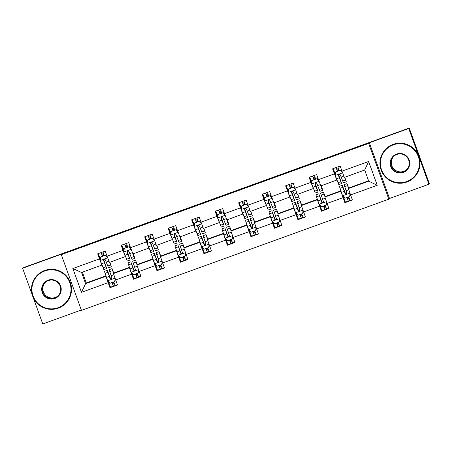 <?xml version="1.0" encoding="UTF-8"?>
<svg xmlns="http://www.w3.org/2000/svg" width="452" height="452" viewBox="0 0 452 452"><rect width="100%" height="100%" fill="white"/><g stroke="black" fill="none" stroke-linecap="round" stroke-linejoin="round"><path stroke-width="0.68" d="M428.903 184.235L408.732 128.509L369.352 142.764L389.522 198.484L428.903 184.235L429.4 183.761L409.229 128.035L23.097 267.765L22.6 268.239L32.188 294.727M389.522 198.484L388.827 199.157L81.456 310.383L61.286 254.657L368.657 143.431L388.827 199.157M33.199 297.523L42.77 323.965L81.326 310.015M408.732 128.509L409.229 128.035M368.589 180.806L349.074 187.868L348.39 188.529L368.719 181.173L377.25 185.286L350.594 194.936L352.419 199.982L344.893 202.705L348.294 201.151L346.899 197.547M348.39 188.529L350.594 194.936M340.87 190.84L325.581 196.371L324.898 197.032L340.859 191.252L344.893 202.705M343.062 197.66L327.101 203.434L328.926 208.479L321.4 211.208L324.802 209.655L323.4 206.05M317.377 199.338L302.089 204.869L301.405 205.53L317.366 199.756L321.4 211.208M319.57 206.163L303.608 211.937L305.433 216.983L297.908 219.706L301.303 218.152L299.908 214.547M293.885 207.841L278.596 213.372L277.907 214.033L293.873 208.259L297.908 219.706M296.077 214.66L280.116 220.44L281.941 225.486L274.409 228.209L277.81 226.655L276.415 223.051M270.392 216.344L255.103 221.875L254.414 222.537L270.381 216.757L274.409 228.209M272.584 223.164L256.623 228.938L258.448 233.983L250.916 236.712L254.318 235.159L252.922 231.554M246.899 224.842L231.61 230.379L230.921 231.034L246.888 225.26L250.916 236.712M249.092 231.667L233.13 237.441L234.955 242.487L227.424 245.21L230.825 243.656L229.43 240.052M223.407 233.345L208.118 238.876L207.428 239.537L223.395 233.763L227.424 245.21M225.599 240.165L209.638 245.944L211.463 250.99L203.931 253.713L207.332 252.159L205.937 248.555M199.914 241.848L184.625 247.38L183.936 248.041L199.897 242.261L203.931 253.713M202.106 248.668L186.145 254.442L187.97 259.488L180.438 262.216L183.84 260.663L182.444 257.058M176.421 250.346L161.132 255.883L160.443 256.538L176.404 250.764L180.438 262.216M178.613 257.171L162.652 262.945L164.477 267.991L156.946 270.714L160.347 269.16L158.951 265.556M152.923 258.849L137.634 264.38L136.95 265.041L152.912 259.267L156.946 270.714M155.121 265.669L139.154 271.449L140.984 276.494L133.453 279.217L136.854 277.664L135.459 274.059M129.43 267.352L114.141 272.884L113.458 273.545L129.419 267.765L133.453 279.217M131.628 274.172L115.661 279.952L117.492 284.992L109.96 287.721L113.362 286.167L111.966 282.562M82.383 272.183L86.281 282.963L85.597 283.624L105.926 276.268L109.96 287.721M108.135 282.675L81.479 292.32L72.862 268.522L99.519 258.877L97.694 253.832L105.22 251.109L107.051 256.154L123.012 250.374L121.187 245.329L128.718 242.605L130.543 247.651L146.504 241.876L144.68 236.831L152.211 234.108L154.036 239.148L169.997 233.373L168.172 228.328L175.704 225.604L177.529 230.65L193.49 224.87L191.665 219.825L199.196 217.101L201.021 222.147L216.983 216.372L215.158 211.327L222.689 208.598L224.514 213.643L240.481 207.869L238.65 202.824L246.182 200.1L248.007 205.146L263.974 199.366L262.143 194.32L269.674 191.597L271.499 196.643L287.466 190.868L285.636 185.823L293.167 183.094L294.992 188.139L310.959 182.365L309.134 177.32L316.66 174.596L318.49 179.642L334.452 173.862L332.627 168.816L340.153 166.093L341.983 171.138L368.634 161.494L377.25 185.286M318.49 179.642L320.863 185.885L336.938 179.998M336.825 180.111L334.452 173.862M324.898 197.032L327.101 203.434M294.992 188.139L297.365 194.388L313.445 188.501M313.332 188.608L310.959 182.365M301.405 205.53L303.608 211.937M271.499 196.643L273.872 202.886L289.952 196.999M289.839 197.112L287.466 190.868M277.907 214.033L280.116 220.44M248.007 205.146L250.38 211.389L266.46 205.502M266.347 205.615L263.974 199.366M254.414 222.537L256.623 228.938M224.514 213.643L226.887 219.892L242.967 214.005M242.854 214.112L240.481 207.869M230.921 231.034L233.13 237.441M201.021 222.147L203.394 228.39L219.474 222.508M219.356 222.616L216.983 216.372M207.428 239.537L209.638 245.944M177.529 230.65L179.902 236.893L195.982 231.006M195.863 231.119L193.49 224.87M183.936 248.041L186.145 254.442M154.036 239.148L156.409 245.396L172.489 239.509M172.37 239.617L169.997 233.373M160.443 256.538L162.652 262.945M130.543 247.651L132.916 253.9L148.996 248.012M148.877 248.12L146.504 241.876M136.95 265.041L139.154 271.449M107.051 256.154L109.424 262.397L125.498 256.51M125.385 256.623L123.012 250.374M113.458 273.545L115.661 279.952M72.862 268.522L81.563 272.483L102.005 265.013M101.892 265.126L99.519 258.877M369.352 142.764L368.657 143.431M61.286 254.657L61.98 253.99L22.6 268.239M368.719 181.173L364.685 170.025L344.356 177.382L341.983 171.138M86.281 282.963L105.937 275.85M81.563 272.483L85.597 283.624L81.479 292.32M339.068 170.268L337.294 170.912L339.073 170.28M315.575 178.772L313.801 179.41L315.575 178.783M290.314 187.925L292.082 187.286M268.584 195.772L266.816 196.417L268.59 195.784M243.323 204.931L245.097 204.287L243.323 204.914M219.83 213.429L221.604 212.79L219.825 213.417M196.337 221.932L198.112 221.294L196.332 221.921M172.845 230.435L174.619 229.791L172.839 230.424M149.352 238.938L151.126 238.294M125.859 247.436L127.633 246.798L125.854 247.425M102.367 255.939L104.141 255.295L102.361 255.928M368.634 161.494L364.685 170.025M103.536 253.583L101.802 254.239L102.502 256.329M107.587 257.561L105.254 255.352L100.739 256.985L100.321 260.544L103.836 269.55L106.695 268.516L103.723 259.753M100.423 259.663L98.31 253.612M109.559 262.346L111.367 266.821L109.87 262.239M109.616 262.329L110.655 264.866L109.825 262.25M105.254 255.352L99.621 257.403M105.282 255.323L107.553 257.487M111.367 266.821L108.503 267.861L105.401 259.979L105 259.488L104.079 259.442L103.593 260.635L106.695 268.516M103.7 259.787L105.988 266.556L103.627 260.606L103.858 259.595M102.468 256.34L101.169 252.572M102.977 251.922L104.276 255.691M115.153 285.494L110.497 287.201L108.271 281.336M112 282.551L112.65 284.206L114.384 283.557M113.616 273.387L112.729 270.59L113.797 273.217M113.571 273.432L112.023 268.629L113.831 273.183M115.13 278.409L114.74 281.556L110.226 283.189L107.627 280.726L105.09 273.324L104.491 271.353L107.356 270.319L110.085 278.556L110.78 279.172L111.407 279.093L111.926 278.031L109.158 269.663L112.023 268.629M114.74 281.556L115.113 278.359M113.768 281.907L115.17 285.511L117.384 284.709L115.17 285.511M107.356 270.319L110.74 279.127M111.678 278.895L110.113 278.528L108.062 272.279L110.7 279.116M44.81 270.963A19.543 19.538 -133.9 0 0 33.086 295.987A19.543 19.538 -133.9 0 0 58.11 307.71A19.543 19.538 -133.9 0 0 69.834 282.692A19.543 19.538 -133.9 0 0 44.81 270.963M58.28 308.157A20.024 20.018 46.1 0 1 37.595 274.895A20.024 20.018 46.1 0 1 68.467 278.76A20.024 20.018 46.1 0 1 58.28 308.157M48.138 280.15A9.769 9.769 46.1 0 1 60.647 286.014A9.769 9.769 46.1 0 1 54.788 298.523A9.769 9.769 46.1 0 1 42.273 292.664A9.769 9.769 46.1 0 1 48.138 280.15M54.63 298.066A9.289 9.289 -133.9 0 0 59.353 284.427A9.289 9.289 -133.9 0 0 45.03 282.636A9.289 9.289 -133.9 0 0 54.63 298.066M58.218 295.715A9.289 9.289 46.1 0 1 44.347 293.806A9.289 9.289 46.1 0 1 45.358 282.33M37.595 274.895L37.635 274.856A20.024 20.018 46.1 0 1 68.512 278.72A20.024 20.018 46.1 0 1 65.382 303.727L65.342 303.772M393.291 144.86A19.543 19.538 -133.9 0 0 381.573 169.884A19.543 19.538 -133.9 0 0 406.597 181.608A19.543 19.538 -133.9 0 0 418.315 156.584A19.543 19.538 -133.9 0 0 393.291 144.86M406.766 182.054A20.024 20.018 46.1 0 1 386.076 148.793A20.024 20.018 46.1 0 1 416.947 152.657A20.024 20.018 46.1 0 1 406.766 182.054M396.619 154.047A9.769 9.769 46.1 0 1 409.128 159.906A9.769 9.769 46.1 0 1 403.269 172.421A9.769 9.769 46.1 0 1 390.76 166.556A9.769 9.769 46.1 0 1 396.619 154.047M403.111 171.963A9.289 9.289 -133.9 0 0 407.84 158.324A9.289 9.289 -133.9 0 0 393.511 156.528A9.289 9.289 -133.9 0 0 403.111 171.963M406.704 169.607A9.289 9.289 46.1 0 1 392.828 167.703A9.289 9.289 46.1 0 1 393.845 156.228M386.076 148.793L386.121 148.748A20.024 20.018 46.1 0 1 416.993 152.612A20.024 20.018 46.1 0 1 413.868 177.625L413.823 177.664M419.072 155.222A20.024 20.018 46.1 0 1 419.552 156.556M418.71 154.234A20.024 20.018 46.1 0 1 419.891 157.499M127.029 245.086L125.294 245.735L125.995 247.832M131.08 249.063L128.752 246.848L124.232 248.481L123.814 252.041L127.328 261.047L130.187 260.013L127.215 251.25M123.921 251.159L121.803 245.108M133.052 253.849L134.86 258.324L133.363 253.736M133.108 253.826L134.148 256.363L133.317 253.753M128.752 246.848L123.113 248.899M128.775 246.826L131.046 248.984M134.86 258.324L131.995 259.358L128.893 251.476L128.198 250.871L127.571 250.945L127.052 252.007L130.187 260.013M127.193 251.284L129.481 258.052L127.119 252.103L127.351 251.092M125.967 247.843L124.662 244.074M126.47 243.419L127.769 247.187M150.522 236.582L148.787 237.232L149.488 239.328M154.573 240.56L152.245 238.345L147.725 239.984L147.307 243.538L150.821 252.544L153.686 251.51L150.708 242.747M147.414 242.662L145.295 236.605M156.545 245.346L158.353 249.82L156.855 245.233M156.601 245.323L157.641 247.865L156.816 245.25M152.245 238.345L146.606 240.402M152.267 238.323L154.539 240.481M158.353 249.82L155.488 250.854L152.386 242.978L151.985 242.487L151.064 242.441L150.544 243.504L153.686 251.51M150.685 242.786L152.974 249.555L150.612 243.605L150.844 242.588M149.459 239.34L148.154 235.571M149.962 234.916L151.267 238.684M151.121 238.283L149.346 238.922M138.645 276.991L133.995 278.698L131.764 272.833M135.493 274.048L136.142 275.703L137.877 275.053M137.114 264.889L136.221 262.087L137.289 264.714M137.063 264.934L135.515 260.126L137.323 264.68M138.628 269.906L138.261 273.031L133.719 274.692L131.12 272.223L128.583 264.821L127.984 262.855L130.848 261.815L133.577 270.053L133.978 270.55L134.899 270.595L135.419 269.528L132.656 261.166L135.515 260.126M138.233 273.053L138.611 269.861M137.267 273.403L138.662 277.008L140.877 276.206L138.662 277.008M130.848 261.815L134.233 270.624M135.171 270.398L133.606 270.025L131.555 263.776L134.193 270.612M162.138 268.494L157.488 270.2L155.262 264.335M158.985 265.544L159.641 267.205L161.37 266.556M160.607 256.386L159.714 253.583L160.788 256.211M160.556 256.431L159.008 251.628L160.822 256.177M162.121 261.409L161.731 264.55L157.211 266.188L154.612 263.719L152.075 256.318L151.476 254.352L154.341 253.318L157.07 261.555L157.471 262.047L158.392 262.092L158.912 261.024L156.149 252.662L159.008 251.628M161.731 264.55L162.104 261.358M160.759 264.906L162.155 268.511L164.37 267.708L162.155 268.511M154.341 253.318L157.725 262.126M158.663 261.894L157.098 261.527L155.047 255.273L157.686 262.109M174.014 228.079L172.28 228.735L172.986 230.825M178.065 232.057L175.738 229.848L171.218 231.48L170.799 235.04L174.314 244.046L177.178 243.006L174.206 234.249M170.907 234.159L168.788 228.107M180.043 236.842L181.845 241.317L180.348 236.735M180.099 236.825L181.139 239.362L180.308 236.746M175.738 229.848L170.099 231.899M175.76 229.819L178.037 231.983M181.845 241.317L178.981 242.357L175.885 234.475L175.478 233.983L174.557 233.938L174.037 235L177.178 243.006M174.178 234.283L176.466 241.052L174.105 235.102L174.336 234.085M172.952 230.836L171.653 227.068M173.455 226.418L174.76 230.187M185.631 259.99L180.981 261.697L178.755 255.832M182.478 257.047L183.133 258.702L184.862 258.052M184.1 247.882L183.213 245.086L184.28 247.713M184.049 247.928L182.501 243.125L184.314 247.679M185.614 252.905L185.224 256.052L180.704 257.685L178.111 255.216L175.568 247.82L174.969 245.848L177.834 244.814L180.563 253.052L180.964 253.544L181.885 253.589L182.405 252.527L179.642 244.159L182.501 243.125M185.224 256.052L185.597 252.854M184.252 256.403L185.648 260.007L187.868 259.205L185.648 260.007M177.834 244.814L181.218 253.623M182.156 253.391L180.591 253.024L178.54 246.775L181.179 253.612M197.513 219.582L195.778 220.231L196.479 222.322M201.558 223.559L199.23 221.344L194.71 222.977L194.303 226.446L197.806 235.543L200.671 234.509L197.699 225.746M194.4 225.655L192.281 219.604M203.536 228.345L205.338 232.82L203.841 228.232M203.592 228.322L204.632 230.859L203.801 228.249M199.23 221.344L194.71 222.977M199.253 221.322L201.53 223.48M205.338 232.82L202.479 233.853L199.377 225.972L198.677 225.362L198.049 225.441L197.53 226.503L200.671 234.509M197.677 225.78L199.959 232.548L197.597 226.599L197.829 225.588M196.445 222.339L195.145 218.57M196.953 217.915L198.253 221.683M209.123 251.487L204.473 253.193L202.247 247.329M205.971 248.543L206.626 250.199L208.361 249.549M207.592 239.379L206.705 236.582L207.773 239.21M207.547 239.424L205.993 234.622L207.807 239.176M209.106 244.402L208.717 247.549L204.197 249.182L201.603 246.719L199.066 239.317L198.462 237.351L201.326 236.311L204.055 244.549L204.457 245.046L205.377 245.091L205.897 244.023L203.134 235.661L205.993 234.622M208.717 247.549L209.09 244.357M207.745 247.899L209.14 251.504L211.361 250.702L209.14 251.504M201.326 236.311L204.711 245.12M205.649 244.894L204.084 244.521L202.033 238.272L204.671 245.108M221.005 211.078L219.271 211.728L219.971 213.824M225.051 215.056L222.723 212.841L218.203 214.48L217.791 218.033L221.299 227.04L224.164 226.006L221.192 217.242M217.892 217.152L215.773 211.101M227.028 219.841L228.831 224.316L227.333 219.728M227.085 219.819L228.124 222.356L227.294 219.745M222.723 212.841L218.203 214.48M222.746 212.819L225.023 214.977M228.831 224.316L225.972 225.35L222.87 217.474L222.463 216.983L221.542 216.937L221.022 218L224.164 226.006M221.169 217.282L223.452 224.051L221.09 218.101L221.322 217.084M219.938 213.836L218.638 210.067M220.446 209.412L221.746 213.18M232.622 242.99L227.966 244.69L225.74 238.831M229.463 240.04L230.119 241.701L231.853 241.052M231.085 230.882L230.198 228.079L231.266 230.706M231.04 230.927L229.486 226.124L231.3 230.673M232.599 235.904L232.209 239.046L227.689 240.684L225.096 238.215L222.559 230.814L221.96 228.848L224.819 227.814L227.548 236.046L227.949 236.543L228.87 236.588L229.39 235.52L226.627 227.158L229.486 226.124M232.209 239.046L232.582 235.854M231.238 239.402L232.633 243.006L234.854 242.199L232.633 243.001M224.819 227.814L228.203 236.622M229.141 236.39L227.576 236.023L225.525 229.769L228.164 236.605M244.498 202.575L242.764 203.225L243.464 205.321M248.543 206.553L246.216 204.344L241.696 205.976L241.283 209.53L244.792 218.542L247.656 217.502L244.685 208.739M241.385 208.654L239.266 202.603M250.521 211.338L252.323 215.813L250.826 211.231M250.577 211.321L251.617 213.858L250.787 211.242M246.216 204.344L241.696 205.976M246.244 204.315L248.515 206.474M252.323 215.813L249.464 216.853L246.363 208.971L245.961 208.479L245.035 208.434L244.515 209.496L247.656 217.502M244.662 208.779L246.945 215.547L244.583 209.598L244.814 208.581M243.43 205.332L242.131 201.564M243.939 200.914L245.238 204.677M256.114 234.486L251.459 236.193L249.233 230.328M252.956 231.537L253.612 233.198L255.346 232.548M254.578 222.378L253.691 219.582L254.758 222.203M254.532 222.424L252.979 217.621L254.792 222.175M256.092 227.401L255.702 230.548L251.182 232.181L248.589 229.712L246.052 222.316L245.453 220.344L248.312 219.31L251.041 227.548L251.442 228.04L252.363 228.085L252.883 227.023L250.12 218.655L252.979 217.621M255.702 230.548L256.075 227.35M254.73 230.899L256.126 234.503L258.346 233.701L256.126 234.503M248.312 219.31L251.696 228.119M252.634 227.887L251.069 227.52L249.024 221.271L251.657 228.107M267.991 194.077L266.256 194.727L266.957 196.818M272.036 198.049L269.708 195.84L265.188 197.473L264.776 201.033L268.29 210.039L271.149 209.005L268.177 200.242M264.878 200.151L262.759 194.1M274.014 202.841L275.816 207.315L274.319 202.728M274.07 202.818L275.11 205.355L274.279 202.739M269.708 195.84L265.188 197.473M269.737 195.812L272.008 197.976M275.816 207.315L272.957 208.349L269.855 200.468L269.454 199.976L268.528 199.937L268.047 201.123L271.149 209.005M268.155 200.276L270.443 207.044L268.076 201.095L268.313 200.083M266.923 196.829L265.623 193.066M267.431 192.411L268.731 196.179M279.607 225.983L274.952 227.689L272.725 221.825M276.449 223.039L277.104 224.695L278.839 224.045M278.07 213.875L277.183 211.078L278.251 213.706M278.025 213.92L276.471 209.118L278.285 213.672M279.585 218.898L279.223 222.022L274.675 223.678L272.081 221.214L269.545 213.813L268.946 211.847L271.805 210.807L274.533 219.045L274.935 219.542L275.856 219.587L276.381 218.519L273.613 210.157L276.471 209.118M279.195 222.045L279.568 218.847M278.223 222.395L279.618 226L281.839 225.198L279.618 226M271.805 210.807L275.195 219.615M276.127 219.389L274.562 219.017L272.516 212.768L275.149 219.604M291.483 185.574L289.749 186.224L290.45 188.32M295.529 189.552L293.201 187.337L288.681 188.976L288.269 192.529L291.783 201.535L294.642 200.502L291.67 191.738M288.37 191.648L286.257 185.597M297.506 194.337L299.309 198.812L297.811 194.224M297.563 194.315L298.602 196.852L297.772 194.241M293.201 187.337L288.681 188.976M294.534 186.868L293.246 187.331L295.501 189.473M299.309 198.812L296.45 199.846L293.348 191.97L292.947 191.478L292.02 191.433L291.54 192.62L294.642 200.502M291.647 191.772L293.936 198.541L291.568 192.592L291.806 191.58M290.416 188.331L289.116 184.563M290.924 183.907L292.224 187.676M292.082 187.275L290.308 187.913M303.1 217.485L298.444 219.186L296.218 213.321M299.942 214.536L300.597 216.197L302.332 215.547M301.563 205.377L300.676 202.575L301.744 205.202M301.518 205.423L299.97 200.62L301.778 205.168M303.077 210.4L302.716 213.519L298.167 215.18L295.574 212.711L293.037 205.31L292.438 203.343L295.297 202.31L298.026 210.542L298.427 211.039L299.348 211.084L299.874 210.016L297.105 201.654L299.97 200.62M302.687 213.542L303.06 210.349M301.716 213.898L303.111 217.497L305.332 216.694L303.111 217.497M295.297 202.31L298.687 211.112M299.619 210.886L298.054 210.519L296.009 204.264L298.642 211.101M314.976 177.071L313.242 177.721L313.942 179.817M319.022 181.049L316.694 178.834L312.179 180.472L311.761 184.026L315.276 193.038L318.135 191.998L315.163 183.235M311.863 183.15L309.75 177.094M320.999 185.834L322.801 190.309L321.304 185.721M321.056 185.817L322.095 188.354L321.265 185.738M316.694 178.834L312.179 180.472M316.722 178.811L318.993 180.969M322.801 190.309L319.943 191.349L316.841 183.467L316.44 182.975L315.513 182.93L315.033 184.122L318.135 191.998M315.14 183.275L317.428 190.043L315.061 184.094L315.298 183.077M313.908 179.828L312.609 176.06M314.417 175.404L315.716 179.173M325.208 205.394L326.604 208.999L321.937 210.688L319.711 204.824M323.434 206.033L324.09 207.694L325.824 207.044M325.056 196.874L324.169 194.072L325.237 196.699M325.011 196.919L323.462 192.117L325.27 196.671M326.57 201.897L326.18 205.044L321.666 206.677L319.067 204.208L316.53 196.812L315.931 194.84L318.79 193.806L321.525 202.044L321.92 202.536L322.841 202.581L323.366 201.519L320.598 193.151L323.462 192.117M326.18 205.044L326.553 201.846M326.604 208.999L328.824 208.197L326.61 208.999M318.79 193.806L322.18 202.615M323.112 202.383L321.553 202.016L319.502 195.761L322.14 202.598M338.469 168.573L336.734 169.223L337.435 171.314M342.514 172.545L340.186 170.336L335.672 171.969L335.254 175.529L338.768 184.535L341.627 183.501L338.655 174.738M335.356 174.647L333.243 168.596M344.492 177.331L346.3 181.811L344.803 177.224M344.548 177.314L345.588 179.851L344.757 177.235M340.186 170.336L335.672 171.969M340.215 170.308L342.486 172.472M346.3 181.811L343.435 182.845L340.333 174.964L339.932 174.472L339.006 174.432L338.525 175.619L341.627 183.501M338.633 174.771L340.921 181.54L338.554 175.591L338.791 174.579M337.401 171.325L336.102 167.562M337.91 166.907L339.209 170.675M350.085 200.479L345.43 202.185L343.204 196.321M346.933 197.535L347.582 199.191L349.317 198.541M348.548 188.371L347.661 185.574L348.729 188.201M348.503 188.416L346.955 183.614L348.763 188.168M350.063 193.394L349.701 196.518L345.158 198.174L342.559 195.71L340.023 188.309L339.424 186.337L342.283 185.303L345.017 193.541L345.712 194.157L346.339 194.077L346.859 193.015L344.091 184.648L346.955 183.614M349.673 196.541L350.046 193.343M348.701 196.891L350.097 200.496L352.317 199.694L350.102 200.496M342.283 185.303L345.673 194.111M346.605 193.885L345.046 193.512L342.995 187.264L345.633 194.1M101.836 254.205L101.237 252.549M107.672 257.798L100.333 260.454M105.932 266.703L103.067 267.742M105.305 255.346L106.587 254.883M110.599 265.013L107.74 266.053M104.389 262.748L101.525 263.782M108.932 261.103L106.197 262.092M103.836 254.436L102.067 255.081M107.695 280.782L115.034 278.127M109.757 271.635L112.621 270.601M112.599 284.099L114.35 283.466M115.944 280.726L114.814 281.133M109.921 282.901L108.972 283.246M105.09 273.324L107.955 272.29M111.141 275.748L113.876 274.76M106.469 277.438L109.333 276.404M112.22 283.133L113.989 282.494M112.684 284.178L113.395 286.133M125.328 245.702L124.729 244.052M131.165 249.295L123.825 251.95M129.425 258.205L126.566 259.239M128.797 246.843L130.08 246.38M134.091 256.516L131.233 257.55M127.882 254.244L125.018 255.278M132.425 252.6L129.69 253.589M127.328 245.939L125.56 246.577M148.821 237.204L148.222 235.548M154.657 240.792L147.318 243.453M152.917 249.702L150.058 250.736M152.29 238.34L153.573 237.876M157.584 248.012L154.725 249.046M151.375 245.741L148.516 246.781M155.917 244.097L153.183 245.086M150.821 237.436L149.053 238.074M131.187 272.285L138.527 269.624M133.255 263.132L136.114 262.098M136.092 275.596L137.843 274.963M139.436 272.223L138.306 272.629M133.413 274.404L132.47 274.743M128.583 264.821L131.447 263.787M134.634 267.245L137.368 266.256M129.967 268.94L132.826 267.9M135.713 274.635L137.481 273.991M136.176 275.675L136.888 277.635M154.68 263.782L162.019 261.126M156.748 254.629L159.607 253.595M159.584 267.098L161.336 266.46M162.929 263.719L161.799 264.132M156.906 265.9L155.963 266.245M152.075 256.318L154.94 255.284M158.127 258.747L160.861 257.759M153.46 260.437L156.319 259.403M159.206 266.132L160.974 265.493M159.669 267.172L160.381 269.132M172.314 228.701L171.715 227.045M178.156 232.294L170.811 234.95M176.41 241.198L173.551 242.238M175.783 229.842L177.065 229.373M181.077 239.509L178.218 240.549M174.867 237.243L172.009 238.277M179.41 235.599L176.675 236.588M174.314 228.932L172.545 229.576M178.173 255.278L185.518 252.623M180.241 246.131L183.1 245.097M183.077 258.595L184.828 257.962M186.422 255.222L185.292 255.629M180.404 257.397L179.455 257.742M175.568 247.82L178.433 246.786M181.619 250.244L184.354 249.255M176.952 251.933L179.811 250.9M182.698 257.629L184.467 256.99M183.162 258.674L183.874 260.629M195.806 220.197L195.207 218.542M201.648 223.791L194.303 226.446M199.903 232.701L197.044 233.735M193.592 223.395L194.71 222.994M199.275 221.339L200.564 220.875M204.57 231.012L201.711 232.045M198.36 228.74L195.501 229.774M202.903 227.096L200.168 228.085M197.806 220.435L196.038 221.073M201.665 246.781L209.01 244.12M203.733 237.628L206.592 236.594M206.57 250.092L208.321 249.459M209.914 246.719L208.79 247.125M203.897 248.899L202.948 249.238M199.066 239.317L201.925 238.283M205.112 241.741L207.847 240.752M200.445 243.43L203.304 242.396M206.191 249.131L207.96 248.487M206.654 250.171L207.366 252.126M219.299 211.7L218.7 210.044M225.141 215.288L217.802 217.943M223.395 224.198L220.536 225.232M217.084 214.892L218.203 214.491M222.768 212.835L224.056 212.372M228.068 222.508L225.203 223.542M221.853 220.237L218.994 221.271M226.395 218.593L223.661 219.582M221.299 211.931L219.536 212.57M225.158 238.277L232.503 235.622M227.226 229.124L230.085 228.09M230.062 241.594L231.814 240.956M233.407 238.215L232.283 238.628M227.39 240.396L226.441 240.741M222.559 230.814L225.418 229.78M228.605 233.243L231.339 232.255M223.938 234.933L226.797 233.893M229.684 240.628L231.452 239.984M230.153 241.667L230.859 243.628M242.792 203.197L242.193 201.541M248.634 206.79L241.295 209.445M246.888 215.694L244.029 216.728M240.577 206.394L241.696 205.988M246.261 204.338L247.549 203.869M251.561 214.005L248.696 215.039M245.346 211.734L242.487 212.773M249.888 210.095L247.154 211.084M244.792 203.428L243.029 204.072M248.651 229.774L255.996 227.119M250.719 220.627L253.578 219.587M253.555 233.091L255.312 232.458M256.905 229.718L255.775 230.124M250.883 231.893L249.933 232.238M246.052 222.316L248.911 221.277M252.097 224.74L254.832 223.751M247.43 226.429L250.289 225.395M253.176 232.125L254.945 231.486M253.645 233.17L254.352 235.125M266.29 194.693L265.686 193.038M272.127 198.287L264.787 200.942M270.381 207.197L267.522 208.231M264.07 197.891L265.188 197.484M269.754 195.835L271.042 195.371M275.053 205.507L272.189 206.541M268.838 203.236L265.979 204.27M273.381 201.592L270.646 202.581M268.29 194.931L266.522 195.569M272.144 221.277L279.489 218.615M274.211 212.124L277.07 211.09M277.048 224.587L278.805 223.955M280.398 221.214L279.268 221.621M274.375 223.395L273.426 223.734M269.545 213.813L272.403 212.779M275.59 216.237L278.33 215.248M270.923 217.926L273.788 216.892M276.669 223.621L278.438 222.983M277.138 224.667L277.844 226.621M289.783 186.196L289.184 184.54M295.619 189.783L288.28 192.439M293.879 198.694L291.015 199.727M287.562 189.388L288.681 188.987M298.546 197.004L295.681 198.038M292.337 194.733L289.472 195.767M296.874 193.089L294.139 194.077M291.783 186.427L290.014 187.066M295.636 212.773L302.981 210.118M297.704 203.62L300.569 202.586M300.54 216.09L302.298 215.451M303.891 212.711L302.761 213.118M297.868 214.892L296.919 215.237M293.037 205.31L295.896 204.276M299.083 207.739L301.823 206.745M294.416 209.429L297.28 208.389M300.162 215.124L301.936 214.48M300.631 216.163L301.337 218.124M313.276 177.692L312.677 176.037M319.112 181.286L311.773 183.941M317.372 190.19L314.507 191.224M311.055 180.89L312.174 180.484M316.745 178.834L318.027 178.365M322.039 188.501L319.18 189.535M315.829 186.23L312.965 187.269M320.366 184.591L317.632 185.58M315.276 177.924L313.507 178.563M319.135 204.27L326.474 201.615M321.197 195.123L324.061 194.083M324.033 207.587L325.79 206.954M327.384 204.208L326.254 204.62M321.361 206.389L320.411 206.733M316.53 196.812L319.389 195.772M322.581 199.236L325.316 198.247M317.909 200.925L320.773 199.891M323.655 206.62L325.429 205.982M324.124 207.66L324.83 209.621M336.768 169.189L336.169 167.534M342.605 172.783L335.265 175.438M340.864 181.687L338 182.727M334.548 172.387L335.666 171.98M340.237 170.331L341.52 169.867M345.531 179.998L342.672 181.037M339.322 177.732L336.457 178.766M343.859 176.088L341.13 177.077M338.768 169.427L337 170.065M342.627 195.772L349.967 193.111M344.69 186.619L347.554 185.586M347.531 199.083L349.283 198.451M350.876 195.71L349.746 196.117M344.853 197.886L343.904 198.23M340.023 188.309L342.882 187.275M346.074 190.733L348.808 189.744M341.401 192.422L344.266 191.388M347.147 198.117L348.921 197.479M347.616 199.162L348.322 201.117"/></g></svg>
